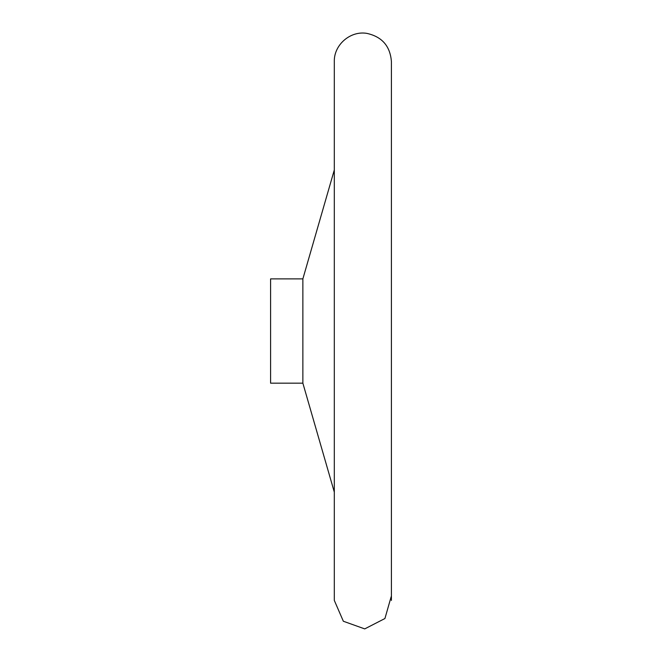 <?xml version="1.0" encoding="UTF-8"?>
<svg xmlns="http://www.w3.org/2000/svg" width="662" height="662" viewBox="0 0 662 662"><rect width="100%" height="100%" fill="white"/><g stroke="black" fill="none" stroke-linecap="round" stroke-linejoin="round"><path stroke-width="0.99" d="M391.168 596.685L384.928 618.523L364.729 628.9L343.346 621.246L334.31 600.409L334.31 61.649C333.789 44.875 350.405 30.485 366.922 33.39C382.073 36.758 390.232 46.183 391.416 61.649L391.416 600.409L391.416 61.649M302.865 278.892L270.584 278.892L270.584 383.166L302.865 383.166L302.865 278.892L334.31 169.96M302.865 383.166L334.31 492.098"/></g></svg>
